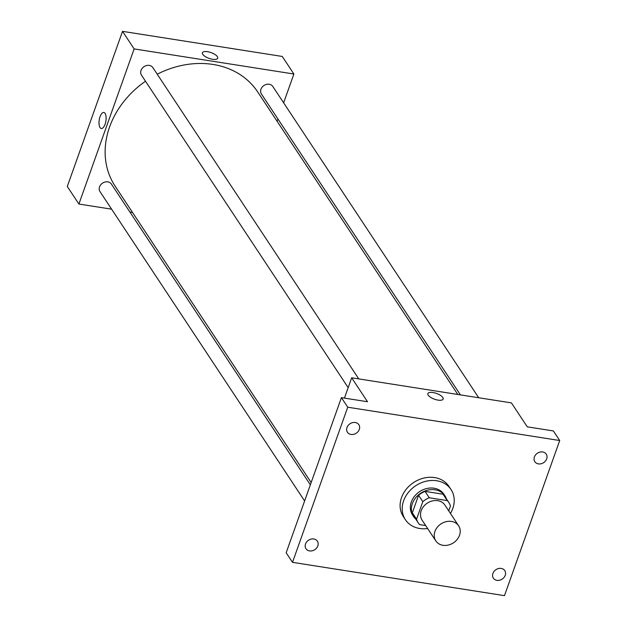 <?xml version="1.0" encoding="UTF-8"?>
<svg xmlns="http://www.w3.org/2000/svg" width="627" height="627" viewBox="0 0 627 627"><rect width="100%" height="100%" fill="white"/><g stroke="black" fill="none" stroke-linecap="round" stroke-linejoin="round"><path stroke-width="0.94" d="M434.934 531.43A13.669 11.325 -33.5 0 1 446.134 521.672A13.669 11.325 -33.5 0 1 458.627 525.818A13.669 11.325 -33.5 0 1 453.478 542.81A13.669 11.325 -33.5 0 1 435.828 540.905A13.669 11.325 -33.5 0 1 434.934 531.43M435.828 540.905L422.096 520.151A13.669 11.325 -33.5 0 1 421.211 510.676A13.669 11.325 -33.5 0 1 432.403 500.918A13.669 11.325 -33.5 0 1 444.904 505.064L458.627 525.818M418.57 495.299A18.363 15.213 -33.5 0 1 425.043 491.38L443.07 494.209L447.294 500.597L429.268 497.767A18.363 15.213 -33.5 0 0 422.794 501.678L418.57 495.299L412.331 512.8A18.363 15.213 -33.5 0 0 413.961 516.35L418.185 522.738A18.363 15.213 -33.5 0 0 419.706 524.619L425.67 525.551M448.72 510.848L450.437 506.028A18.363 15.213 -33.5 0 0 448.814 502.478A18.363 15.213 -33.5 0 0 447.294 500.597M422.794 501.678L416.555 519.187A18.363 15.213 -33.5 0 0 418.185 522.738M425.043 491.38L429.268 497.767M412.331 512.8L416.555 519.187M443.07 494.209A18.363 15.213 -33.5 0 1 444.59 496.09L448.814 502.478M446.432 498.88A18.794 15.573 146.5 0 0 444.951 495.847A18.794 15.573 146.5 0 0 435.114 489.812A18.794 15.573 146.5 0 0 415.615 497.838A18.794 15.573 146.5 0 0 413.593 516.593A18.794 15.573 146.5 0 0 415.803 519.132M413.593 516.593L412.542 514.994A18.794 15.573 -33.5 0 1 411.32 501.968A18.794 15.573 -33.5 0 1 434.064 488.214A18.794 15.573 -33.5 0 1 443.9 494.256L444.951 495.847M427.638 528.53A27.345 22.65 -33.5 0 1 405.41 519.712A27.345 22.65 -33.5 0 1 403.639 500.761A27.345 22.65 -33.5 0 1 426.031 481.238A27.345 22.65 -33.5 0 1 451.025 489.538A27.345 22.65 -33.5 0 1 450.445 513.442M405.41 519.712L403.302 516.515A27.345 22.65 -33.5 0 1 401.531 497.572A27.345 22.65 -33.5 0 1 423.923 478.048A27.345 22.65 -33.5 0 1 448.908 486.348L451.025 489.538M496.945 580.351A6.834 5.667 -33.5 0 1 493.371 578.157A6.834 5.667 -33.5 0 1 495.949 569.661A6.834 5.667 -33.5 0 1 504.774 570.617A6.834 5.667 -33.5 0 1 504.037 577.436A6.834 5.667 -33.5 0 1 496.945 580.351M309.55 550.906A6.834 5.667 -33.5 0 1 305.968 548.711A6.834 5.667 -33.5 0 1 308.547 540.215A6.834 5.667 -33.5 0 1 317.372 541.172A6.834 5.667 -33.5 0 1 316.643 547.99A6.834 5.667 -33.5 0 1 309.55 550.906M351.018 434.44A6.834 5.667 -33.5 0 1 347.444 432.246A6.834 5.667 -33.5 0 1 350.015 423.75A6.834 5.667 -33.5 0 1 358.848 424.706A6.834 5.667 -33.5 0 1 358.111 431.525A6.834 5.667 -33.5 0 1 351.018 434.44M538.421 463.886A6.834 5.667 -33.5 0 1 534.839 461.691A6.834 5.667 -33.5 0 1 537.417 453.203A6.834 5.667 -33.5 0 1 546.242 454.152A6.834 5.667 -33.5 0 1 545.506 460.97A6.834 5.667 -33.5 0 1 538.421 463.886M559.715 440.522L347.734 407.213L292.503 562.341L504.476 595.65L559.715 440.522L553.375 430.945L527.268 426.838L511.428 402.895L351.676 377.791L367.516 401.735L341.401 397.636L347.734 407.213M428.21 395.182A8.12 3.057 -160.4 0 1 427.865 393.607A8.12 3.057 -160.4 0 1 436.533 393.45A8.12 3.057 -160.4 0 1 443.156 399.054A8.12 3.057 -160.4 0 1 436.274 399.752A8.12 3.057 -160.4 0 1 428.21 395.182M341.401 397.636L286.163 552.763L292.503 562.341M351.676 377.791L344.442 398.114M427.865 393.607A8.12 3.057 -160.4 0 1 436.533 393.45A8.12 3.057 -160.4 0 1 443.156 399.054M311.164 482.539L115.133 186.164A85.444 70.788 -33.5 0 1 109.592 126.96A85.444 70.788 -33.5 0 1 145.495 81.236M157.236 74.205A85.444 70.788 -33.5 0 1 257.666 91.887L457.804 394.469M310.349 484.851L111.394 184.064A6.834 5.667 146.5 0 0 102.569 183.115A6.834 5.667 146.5 0 0 99.991 191.603L304.612 500.957M460.422 394.877L261.396 93.987A6.834 5.667 -33.5 0 1 260.957 89.253A6.834 5.667 -33.5 0 1 266.553 84.371A6.834 5.667 -33.5 0 1 272.8 86.448L478.714 397.753M348.165 387.643L141.467 75.138A6.834 5.667 -33.5 0 1 141.02 70.404A6.834 5.667 -33.5 0 1 146.616 65.521A6.834 5.667 -33.5 0 1 152.863 67.598L358.777 378.904M283.631 102.82L293.891 74.017L134.139 48.914L78.9 204.041L111.614 209.175M129.907 212.051L132.524 212.467M277.071 121.238L277.894 118.934M134.139 48.914L122.524 31.35L282.275 56.454L293.891 74.017M202.756 54.33A8.12 3.057 -160.4 0 1 202.411 52.754A8.12 3.057 -160.4 0 1 211.08 52.597A8.12 3.057 -160.4 0 1 217.702 58.201A8.12 3.057 -160.4 0 1 210.821 58.907A8.12 3.057 -160.4 0 1 202.756 54.33M122.524 31.35L67.285 186.478L78.9 204.041M101.308 128.511A8.12 3.37 98.9 0 1 100.054 116.7A8.12 3.37 98.9 0 1 103.823 112.468A8.12 3.37 98.9 0 1 105.892 121.011A8.12 3.37 98.9 0 1 101.3 128.504A8.12 3.37 98.9 0 1 100.054 116.7A8.12 3.37 98.9 0 1 103.823 112.468M202.411 52.754A8.12 3.057 -160.4 0 1 211.08 52.605A8.12 3.057 -160.4 0 1 217.702 58.201"/></g></svg>
